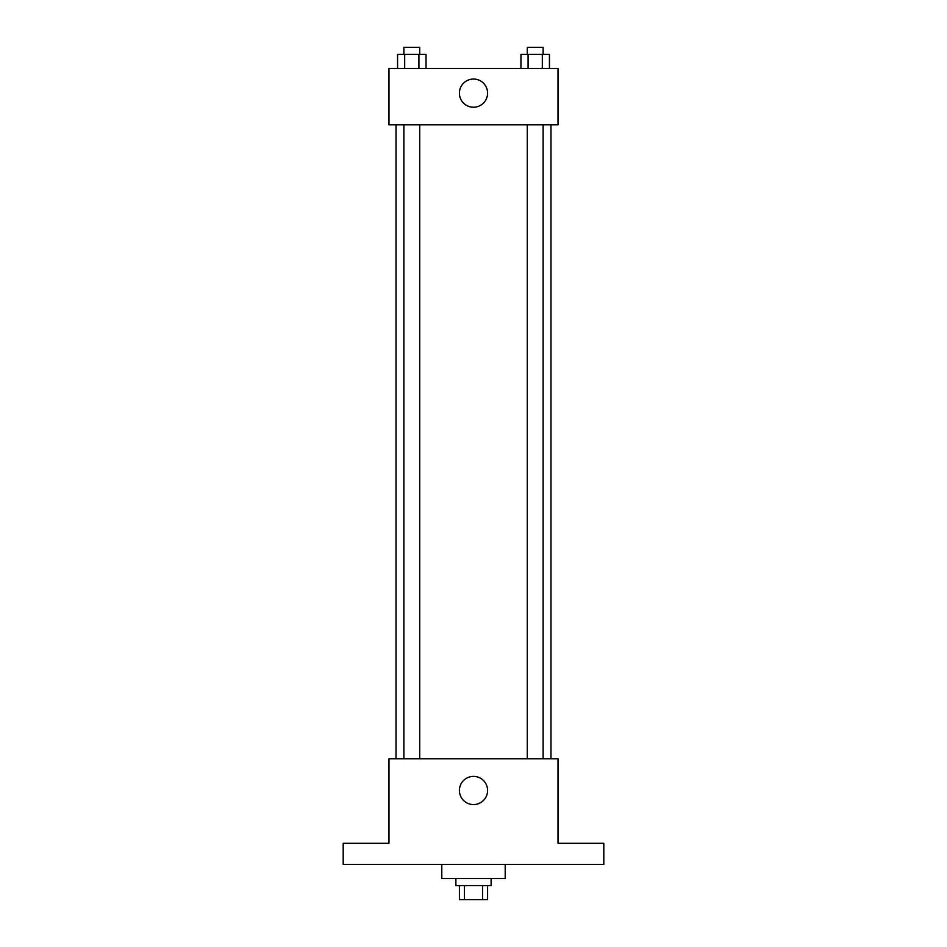 <?xml version="1.0" encoding="UTF-8"?>
<svg xmlns="http://www.w3.org/2000/svg" width="947" height="947" viewBox="0 0 947 947"><rect width="100%" height="100%" fill="white"/><g stroke="black" fill="none" stroke-linecap="round" stroke-linejoin="round"><path stroke-width="1.42" d="M482.532 885.563L482.532 899.65L459.413 899.65L459.413 885.563M482.532 899.65L487.587 899.65L487.587 885.563M491.114 878.52L491.114 885.563L455.886 885.563L455.886 878.52M464.468 885.563L464.468 899.65M441.799 864.433L441.799 878.52L505.201 878.52L505.201 864.433M603.807 864.433L343.193 864.433L343.193 843.303L388.98 843.303L388.98 758.772L558.02 758.772L558.02 843.303L603.807 843.303L603.807 864.433M487.587 790.473A14.087 14.087 0 0 1 466.457 802.677A14.087 14.087 0 0 1 466.457 778.268A14.087 14.087 0 0 1 487.587 790.473M550.976 124.826L550.976 758.772M527.29 758.772L527.29 124.826M419.71 124.826L419.71 758.772M558.02 124.826L388.98 124.826L388.98 68.48L558.02 68.48L558.02 124.826M487.587 93.137A14.087 14.087 0 0 1 466.457 105.33A14.087 14.087 0 0 1 466.457 80.933A14.087 14.087 0 0 1 487.587 93.137M549.438 68.48L549.438 54.393L520.968 54.393L520.968 68.48M542.323 54.393L542.323 68.48M528.083 54.393L528.083 68.48M527.29 54.393L527.29 47.35L543.116 47.35L543.116 54.393M426.032 68.48L426.032 54.393L397.562 54.393L397.562 68.48M418.917 54.393L418.917 68.48M404.677 54.393L404.677 68.48M403.884 54.393L403.884 47.35L419.71 47.35L419.71 54.393M396.024 124.826L396.024 758.772M543.116 758.772L543.116 124.826M403.884 124.826L403.884 758.772"/></g></svg>
